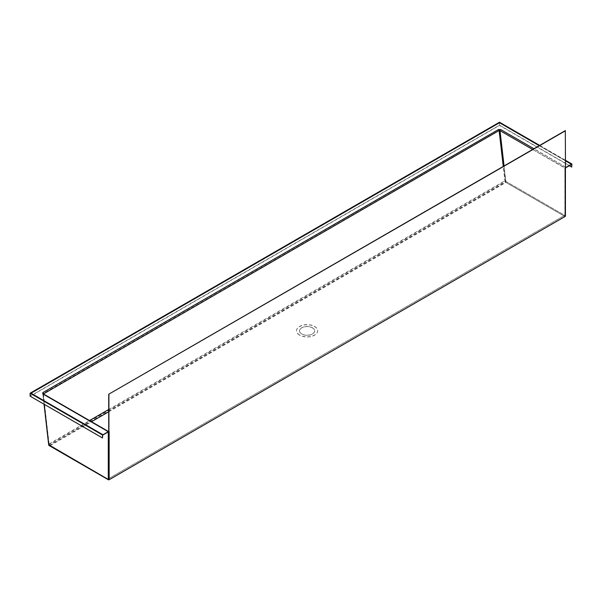<?xml version="1.0" encoding="UTF-8"?>
<svg xmlns="http://www.w3.org/2000/svg" width="602" height="602" viewBox="0 0 602 602"><rect width="100%" height="100%" fill="white"/><g stroke="black" fill="none" stroke-linecap="round" stroke-linejoin="round"><path stroke-width="0.45" stroke-dasharray="3.01 2.26" d="M571.704 164.346L499.494 122.657L30.484 393.437L102.701 435.126M566.068 167.326L500.435 129.663L500.006 130.401L505.838 181.383L565.255 215.682L565.331 168.124M107.555 432.326L107.871 431.649L42.614 393.979L108.202 431.649M102.701 434.975L30.484 393.211M30.1 396.169L499.494 125.171L571.9 166.972M569.334 165.716L499.494 125.397L30.484 396.169L102.701 437.865M499.494 125.171L499.494 122.214M43.254 393.843L49.236 444.968L108.428 479.26L109.15 478.327L564.872 215.215L564.872 168.59L565.85 167.288M49.236 444.968L108.428 479.26L108.082 478.944L563.811 215.832L564.977 215.674L564.872 168.093L565.052 215.546M108.059 431.762L43.043 394.227L43.035 393.655L48.882 444.788L504.988 181.45L505.838 181.383L505.417 182.12L564.834 216.427L565.255 215.682M109.15 478.327L109.15 431.702L108.292 431.702L43.434 394.257A0.903 0.527 120 0 0 43.246 393.843M43.449 393.956L49.123 445.059L43.186 393.798M504.055 165.979L505.635 181.495L504.89 180.758L503.249 166.445M505.635 181.495L505.943 182.429L563.811 215.832M49.123 445.059L108.277 479.267M312.43 327.774A7.548 4.357 180 0 1 314.643 330.859A7.548 4.357 180 0 1 307.095 335.216A7.548 4.357 180 0 1 299.548 330.859A7.548 4.357 180 0 1 304.206 326.826A7.548 4.357 180 0 1 312.43 327.774M299.623 335.171A10.573 6.103 180 0 1 296.523 330.859A10.573 6.103 180 0 1 307.095 324.756A10.573 6.103 180 0 1 317.668 330.859A10.573 6.103 180 0 1 311.144 336.495A10.573 6.103 180 0 1 299.623 335.171M565.301 130.619L565.301 167.604M30.484 396.169L30.484 393.437M500.435 129.663L498.719 129.656L42.607 392.986L43.035 393.655L499.141 130.325L565.255 168.071L565.684 167.333M44.202 404.311L42.862 393.949L44.036 404.22M299.623 335.051A10.573 6.103 180 0 1 296.523 330.731A10.573 6.103 180 0 1 307.095 324.628A10.573 6.103 180 0 1 317.668 330.731A10.573 6.103 180 0 1 311.144 336.367A10.573 6.103 180 0 1 299.623 335.051M499.494 125.397L499.494 122.657M565.496 160.538L539.482 145.526M539.678 145.413L565.496 160.32M539.43 145.556L565.496 160.606M312.43 327.872A7.548 4.357 0 0 0 304.206 326.931A7.548 4.357 0 0 0 299.548 330.957A7.548 4.357 0 0 0 301.76 334.035A7.548 4.357 0 0 0 309.985 334.983A7.548 4.357 0 0 0 314.643 330.957A7.548 4.357 0 0 0 312.43 327.872M42.607 392.986L42.614 393.979M107.871 431.649L108.255 431.649M108.292 479.064L108.292 431.702A0.903 0.527 120 0 0 108.104 431.288L108.601 431.416M565.135 216.457L108.721 479.756L49.304 445.45L505.417 182.12L498.719 129.656M539.219 145.676L565.496 160.847M565.496 166.972L533.914 148.739M532.627 149.484L564.872 168.093A0.903 0.527 -60 0 1 565.496 167.002M505.815 181.368L564.872 215.463M49.161 443.87L89.532 420.557M108.721 409.48L504.89 180.758M50.222 445.54L91.504 421.701M108.721 411.76L505.943 182.429M48.83 444.818L49.304 445.45"/><path stroke-width="0.9" d="M565.496 130.732L108.721 394.22L565.301 130.619L565.496 167.717L566.7 167.017A1.212 0.7 -60 0 1 566.851 167.153L571.704 164.346L571.704 167.085L569.334 165.716M566.851 167.153L565.684 167.333M102.506 437.978L102.506 435.02L30.1 393.211L30.1 396.169L102.506 437.978L102.701 435.126L107.555 432.326L107.871 431.649L107.555 432.326A1.212 0.7 -60 0 1 107.705 432.018L102.965 434.757L31.018 393.211L499.494 122.74L539.219 145.676M499.494 122.74L31.018 393.211M539.482 145.526L499.494 122.432L30.484 393.211L102.701 434.975A0.903 0.527 -60 0 1 102.965 434.757M565.496 160.32L571.9 164.015L571.704 167.085M30.1 393.211L499.494 122.214L539.678 145.413M566.7 167.017L571.441 164.278A0.903 0.527 -60 0 1 571.704 164.195L565.496 160.538M108.917 394.333L108.917 431.318L107.705 432.018M108.917 431.318L108.172 431.529A1.513 0.873 180 0 1 107.653 431.333L42.795 393.881L42.78 392.647L498.509 129.535L500.653 129.543A0.903 0.527 -60 0 0 500.014 130.649L499.141 130.536A0.903 0.527 -120 0 0 498.509 129.535M565.496 167.002A0.903 0.527 -60 0 1 565.519 166.987L565.496 166.972A1.513 0.873 180 0 1 565.85 167.288L565.496 167.491M43.246 393.956L43.246 393.843A0.903 0.527 120 0 0 42.795 393.881M42.78 392.647A0.903 0.527 -120 0 1 43.419 393.648L43.254 393.843M108.721 394.22L108.721 431.205M499.494 122.432L539.43 145.556M565.496 160.606L571.704 164.195M565.255 215.682L565.255 168.568A1.212 0.7 -60 0 1 565.526 167.695M565.331 168.124L565.255 168.568M108.879 431.341A1.212 0.7 -60 0 1 109.15 431.897L109.15 479.508L108.292 479.508L109.022 479.786L565.135 216.457A0.602 0.602 0 0 0 565.436 215.93L565.436 168.319L566.068 167.326M565.496 160.847L571.441 164.278M533.914 148.739L500.653 129.543M43.246 393.843L108.104 431.288A0.903 0.527 120 0 0 107.653 431.333M43.449 393.956L499.141 130.536L503.249 166.445M532.627 149.484L500.014 130.649L504.055 165.979M89.532 420.557L108.721 409.48M91.504 421.701L108.721 411.76M109.15 431.897L108.292 431.897L108.292 479.508L48.83 444.818M49.304 445.45L48.875 445.209L44.202 404.311M108.601 431.416L108.104 431.288M107.781 432.101L108.172 431.619M44.036 404.22L48.702 445.028A0.602 0.602 0 0 0 49.003 445.48L108.42 479.786A0.602 0.602 0 0 0 109.022 479.786L565.135 216.457"/></g></svg>
